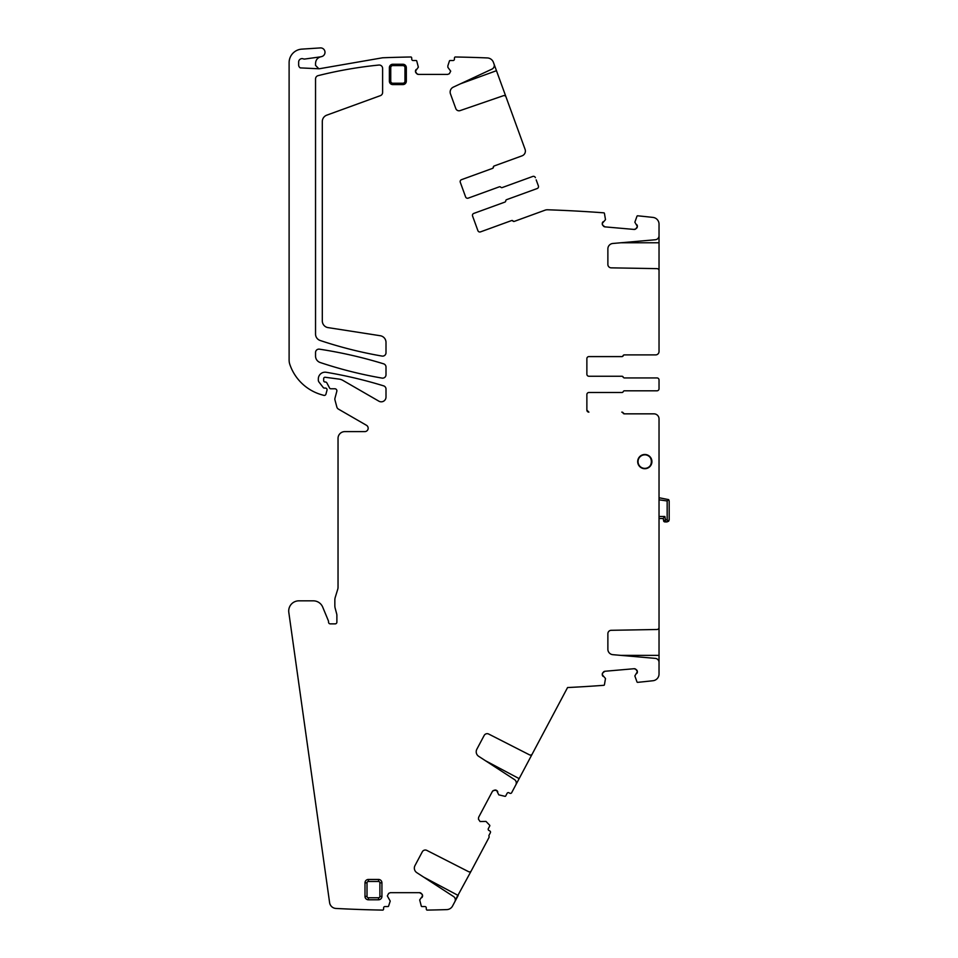 <?xml version="1.0" encoding="UTF-8"?>
<svg xmlns="http://www.w3.org/2000/svg" width="958" height="958" viewBox="0 0 958 958"><rect width="100%" height="100%" fill="white"/><g stroke="black" fill="none" stroke-linecap="round" stroke-linejoin="round"><path stroke-width="1.44" d="M478.605 817.342L478.437 819.15L478.605 817.342L492.316 791.559L493.717 790.41A2.371 2.371 0 0 0 492.316 791.559L493.717 790.41L496.388 790.314A2.371 2.371 0 0 0 494.579 790.146L496.603 790.434L498.783 794.853L504.986 796.326A0.683 0.683 0 0 0 505.704 795.978L507.105 793.332A1.353 1.353 0 0 1 508.938 792.769L509.836 793.248A1.353 1.353 0 0 0 511.668 792.685L515.823 784.865A4.06 4.06 0 0 0 514.446 779.549L478.677 756.317A5.425 5.425 0 0 1 476.844 749.228L484.161 735.469A3.389 3.389 0 0 1 488.688 734.044L529.523 754.856A2.036 2.036 0 0 0 532.241 753.994L567.567 687.545A1375.999 1375.999 0 0 0 603.827 685.305A0.683 0.683 0 0 0 604.426 684.778L605.492 678.504L602.271 674.767L602.798 672.791A2.371 2.371 0 0 0 602.259 674.528L602.798 672.791L605.001 671.259L634.088 668.72L635.813 669.259A2.371 2.371 0 0 0 634.088 668.72L635.813 669.259L637.345 671.462A2.371 2.371 0 0 0 636.507 669.846L637.369 671.69L634.855 675.929L636.986 681.928A0.683 0.683 0 0 0 637.669 682.347A1375.999 1375.999 0 0 0 653.009 680.731A6.778 6.778 0 0 0 659.032 673.989L659.032 662.433A4.06 4.06 0 0 0 655.32 658.385L612.821 654.673A5.425 5.425 0 0 1 607.875 649.273L607.875 633.693A3.389 3.389 0 0 1 611.204 630.304L657.032 629.502A2.036 2.036 0 0 0 659.032 627.466L659.032 418.921A5.077 5.077 0 0 0 653.943 413.844L624.281 413.844A1.353 1.353 0 0 1 623.023 412.994A1.353 1.353 0 0 0 621.766 412.144L621.97 412.144A1.353 1.353 0 0 1 623.215 412.994L624.472 413.844L653.943 413.844M390.349 892.676L388.673 893.371L390.349 892.676L419.544 892.676L421.221 893.371A2.371 2.371 0 0 0 419.544 892.676L421.867 894.006L422.562 895.682A2.371 2.371 0 0 0 421.867 894.006L422.562 895.922L419.688 899.921L421.292 906.088A0.683 0.683 0 0 0 421.939 906.555L424.933 906.555A1.353 1.353 0 0 1 426.286 907.921L426.286 908.926A1.353 1.353 0 0 0 426.957 910.1A1298.306 1298.306 0 0 0 446.799 909.609A6.778 6.778 0 0 0 452.559 906.017L454.858 901.694A3.964 3.964 0 0 0 453.517 896.508L416.814 872.666A5.425 5.425 0 0 1 414.982 865.577L422.298 851.818A3.389 3.389 0 0 1 426.825 850.393L468.582 871.672A2.012 2.012 0 0 0 471.276 870.822L488.987 837.508A1.353 1.353 0 0 0 489.035 836.334A1.353 1.353 0 0 1 489.083 835.16L490.352 832.765A1.353 1.353 0 0 0 489.801 830.933L488.903 830.454A1.353 1.353 0 0 1 488.341 828.622L489.742 825.976A0.683 0.683 0 0 0 489.634 825.185L486.053 821.485M447.685 74.413L449.362 73.718L447.685 74.413L418.478 74.413L416.802 73.718A2.371 2.371 0 0 0 418.478 74.413L416.802 73.718L415.473 71.395A2.371 2.371 0 0 0 416.167 73.071L415.473 71.167L418.347 67.156L416.742 60.989A0.683 0.683 0 0 0 416.095 60.522L413.102 60.522A1.353 1.353 0 0 1 411.736 59.168L411.736 58.151A1.353 1.353 0 0 0 411.078 56.989A1298.306 1298.306 0 0 0 382.613 57.779L319.505 68.725A3.389 3.389 0 0 1 318.846 68.772L300.261 67.886A3.389 3.389 0 0 1 298.656 65L298.656 62.019A3.389 3.389 0 0 1 303.231 58.845A3.389 3.389 0 0 0 304.883 59.025L320.487 56.857C317.385 57.923 315.733 60.103 315.541 63.384L315.541 65.383L318.846 68.772M659.032 382.302L659.032 379.967A2.036 2.036 0 0 0 656.996 377.931L624.472 377.931A1.353 1.353 0 0 1 623.215 377.093A1.353 1.353 0 0 0 621.97 376.243L588.907 376.243A2.036 2.036 0 0 1 586.871 374.207L586.871 358.627A2.036 2.036 0 0 1 588.907 356.592L621.766 356.592A1.353 1.353 0 0 0 623.023 355.741A1.353 1.353 0 0 1 624.281 354.903L655.643 354.903A3.389 3.389 0 0 0 659.032 351.514L659.032 270.671A2.036 2.036 0 0 0 657.032 268.635L611.204 267.845A3.389 3.389 0 0 1 607.875 264.456L607.875 248.864A5.425 5.425 0 0 1 612.821 243.476L655.32 239.751A4.06 4.06 0 0 0 659.032 235.704L659.032 224.148A6.778 6.778 0 0 0 653.009 217.418A1375.999 1375.999 0 0 0 637.669 215.801A0.683 0.683 0 0 0 636.986 216.209L634.855 222.208L637.369 226.447L636.507 228.291A2.371 2.371 0 0 0 637.345 226.687L635.813 228.878L634.088 229.429L605.001 226.878L603.384 226.04A2.371 2.371 0 0 0 605.001 226.878L602.798 225.346L602.259 223.621A2.371 2.371 0 0 0 602.798 225.346L602.271 223.382L605.492 219.645L604.426 213.359A0.683 0.683 0 0 0 603.827 212.832A1375.999 1375.999 0 0 0 547.629 209.778A6.778 6.778 0 0 0 545.078 210.173L514.314 221.37A1.353 1.353 0 0 1 512.853 221.011A1.353 1.353 0 0 0 511.38 220.639L480.497 231.884L511.56 220.579A1.353 1.353 0 0 1 513.033 220.939A1.353 1.353 0 0 0 514.506 221.31L545.078 210.173M637.369 226.447A2.371 2.371 0 0 0 636.83 224.723L637.369 226.447M634.088 229.429A2.371 2.371 0 0 0 635.813 228.878L634.088 229.429M603.109 221.765A2.371 2.371 0 0 0 602.271 223.382L603.109 221.765M506.626 199.659L537.187 188.534L506.626 199.659A1.353 1.353 0 0 0 505.74 200.881A1.353 1.353 0 0 1 504.842 202.114L473.779 213.418A2.036 2.036 0 0 0 472.569 216.017L477.898 230.662A2.036 2.036 0 0 0 480.497 231.884M537.187 188.534A2.036 2.036 0 0 0 538.396 185.936L537.606 183.744M536.181 179.853L538.396 185.936M535.39 177.661A2.036 2.036 0 0 0 532.78 176.44L502.22 187.564L532.78 176.44A2.036 2.036 0 0 1 535.39 177.661M492.376 168.44L492.568 168.368A1.353 1.353 0 0 0 493.454 167.147A1.353 1.353 0 0 1 494.34 165.914L522.038 155.843L494.16 165.985A1.353 1.353 0 0 0 493.274 167.207A1.353 1.353 0 0 1 492.376 168.44L461.505 179.673A2.036 2.036 0 0 0 460.283 182.283L465.612 196.929A2.036 2.036 0 0 0 468.223 198.138L499.286 186.834A1.353 1.353 0 0 1 500.759 187.193A1.353 1.353 0 0 0 502.22 187.564M522.038 155.843A5.077 5.077 0 0 0 525.08 149.328L506.004 96.914A2.036 2.036 0 0 0 503.429 95.692L460.091 110.613A3.389 3.389 0 0 1 455.804 108.565L450.476 93.92A5.425 5.425 0 0 1 453.278 87.154L491.933 69.132A4.06 4.06 0 0 0 494.041 64.054L493.43 62.39A6.778 6.778 0 0 0 487.347 57.935A1298.306 1298.306 0 0 0 455.098 56.989A1.353 1.353 0 0 0 454.427 58.151L454.427 59.168A1.353 1.353 0 0 1 453.074 60.522L450.068 60.522A0.683 0.683 0 0 0 449.422 60.989L447.841 65.898M449.362 73.718L450.703 71.167L447.913 67.395L447.817 65.994M416.167 69.491A2.371 2.371 0 0 0 415.473 71.167L416.167 69.491M388.673 893.371L387.331 895.922L390.217 901.083L388.601 906.088A0.683 0.683 0 0 1 387.954 906.555L384.96 906.555A1.353 1.353 0 0 0 383.607 907.921L383.607 908.926A1.353 1.353 0 0 1 382.937 910.1A1298.306 1298.306 0 0 1 335.947 908.447A6.778 6.778 0 0 1 329.6 902.628L288.813 612.413A10.167 10.167 0 0 1 298.872 600.834L313.326 600.834A10.167 10.167 0 0 1 322.714 607.109L328.414 620.88A1.688 1.688 0 0 1 328.546 621.526L328.546 622.173A1.688 1.688 0 0 0 330.235 623.862L335.18 623.862A1.688 1.688 0 0 0 336.881 622.173L336.881 615.455A6.778 6.778 0 0 0 336.641 613.707L335.18 608.234A9.796 9.796 0 0 1 334.845 605.696L334.845 600.151A9.796 9.796 0 0 1 335.276 597.265L337.731 589.29A6.778 6.778 0 0 0 338.03 587.302L338.03 438.393A6.778 6.778 0 0 1 344.808 431.615L364.77 431.615A3.389 3.389 0 0 0 366.471 425.292L338.437 409.114A3.389 3.389 0 0 1 336.857 407.054L334.965 399.977A3.389 3.389 0 0 1 334.965 398.229L336.809 391.331A2.036 2.036 0 0 0 334.845 388.768L330.785 388.768A1.353 1.353 0 0 1 329.588 388.05L326.858 382.901A1.688 1.688 0 0 0 325.361 382.002L325.025 382.002A1.353 1.353 0 0 1 323.672 380.649L323.672 378.614A1.353 1.353 0 0 1 325.205 377.272L339.132 379.105A10.167 10.167 0 0 1 342.88 380.386L378.877 401.174A4.742 4.742 0 0 0 386.002 397.067L386.002 389.08A3.389 3.389 0 0 0 383.607 385.846A447.506 447.506 0 0 0 326.211 372.279A6.778 6.778 0 0 0 318.319 378.949L318.319 380.039A3.389 3.389 0 0 0 319.038 382.122L323.277 387.559A1.353 1.353 0 0 0 324.343 388.074L325.361 388.074A1.688 1.688 0 0 1 327.001 390.205L325.936 394.157A1.688 1.688 0 0 1 323.888 395.367A67.755 67.755 0 0 1 320.87 394.516A47.421 47.421 0 0 1 289.831 364.435A13.556 13.556 0 0 1 289.112 360.076L289.112 62.653A13.556 13.556 0 0 1 301.722 49.133L320.619 47.9A4.407 4.407 0 0 1 321.613 56.594L320.786 56.785A6.778 6.778 0 0 0 320.487 56.857M421.867 897.598A2.371 2.371 0 0 0 422.562 895.922L421.867 897.598M478.437 819.15L480.066 821.533L485.969 821.413M497.753 791.835A2.371 2.371 0 0 0 496.603 790.434L497.753 791.835M602.271 674.767A2.371 2.371 0 0 0 603.109 676.372L602.271 674.767M605.001 671.259A2.371 2.371 0 0 0 603.384 672.097L605.001 671.259M636.83 673.426A2.371 2.371 0 0 0 637.369 671.69L636.83 673.426M586.871 410.12A2.036 2.036 0 0 0 588.907 412.144L586.871 410.12L586.871 394.528A2.036 2.036 0 0 1 588.907 392.505L621.97 392.505A1.353 1.353 0 0 0 623.215 391.654A1.353 1.353 0 0 1 624.472 390.804L656.996 390.804A2.036 2.036 0 0 0 659.032 388.768L659.032 386.445M659.032 379.967L659.032 388.768M381.931 896.401L381.931 882.845A3.389 3.389 0 0 0 378.542 879.456L368.387 879.456A3.389 3.389 0 0 0 364.998 882.845L364.998 896.401A3.389 3.389 0 0 0 368.387 899.79L378.542 899.79A3.389 3.389 0 0 0 381.931 896.401L379.895 896.401A1.353 1.353 0 0 1 378.542 897.754L368.387 897.754L368.387 899.79M315.541 352.52L315.541 356.077A6.778 6.778 0 0 0 320.164 362.507A420.993 420.993 0 0 0 382.038 378.099A3.389 3.389 0 0 0 386.002 374.758L386.002 367.058A3.389 3.389 0 0 0 383.607 363.824A447.506 447.506 0 0 0 319.433 349.167A3.389 3.389 0 0 0 315.541 352.52M322.307 320.918A6.778 6.778 0 0 0 328.043 327.612L380.266 335.731A6.778 6.778 0 0 1 386.002 342.425L386.002 352.736A3.389 3.389 0 0 1 382.038 356.077A420.993 420.993 0 0 1 320.164 340.485A6.778 6.778 0 0 1 315.541 334.055L315.541 78.927A3.389 3.389 0 0 1 318.104 75.646A420.047 420.047 0 0 1 378.889 65.048A3.389 3.389 0 0 1 382.613 68.425L382.613 92.459A3.389 3.389 0 0 1 380.386 95.644L326.774 115.164A6.778 6.778 0 0 0 322.307 121.522L322.307 320.918M404.971 81.191L404.971 67.635A2.036 2.036 0 0 0 402.935 65.611L392.768 65.611L392.768 64.258L402.935 64.258A3.389 3.389 0 0 1 406.324 67.635L406.324 81.191A3.389 3.389 0 0 1 402.935 84.579L402.935 83.226A2.036 2.036 0 0 0 404.971 81.191L406.324 81.191M392.768 64.258A3.389 3.389 0 0 0 389.379 67.635L389.379 81.191A3.389 3.389 0 0 0 392.768 84.579L402.935 84.579M644.806 468.713A7.113 7.113 0 0 0 651.919 461.6A7.113 7.113 0 0 0 644.806 454.487A7.113 7.113 0 0 0 637.693 461.6A7.113 7.113 0 0 0 644.806 468.713M659.032 270.886L659.032 242.769L620.808 242.769M659.032 233.968L659.032 242.769M423.532 877.037L457.876 895.299L455.313 900.125L471.276 870.822M659.032 627.262L659.032 664.181M624.281 377.931L656.996 377.931M588.907 356.592L621.97 356.592A1.353 1.353 0 0 0 623.215 355.741A1.353 1.353 0 0 1 624.472 354.903L655.643 354.903M588.284 412.048L588.907 412.144M624.281 390.804L656.996 390.804M534.732 749.312L515.009 786.41M536.001 746.929L536.324 746.33L536.001 746.929M493.442 62.426L496.46 70.7L460.535 83.777M506.075 97.117L496.46 70.7M623.023 377.093A1.353 1.353 0 0 0 621.766 376.243M651.572 463.78L651.572 461.66A6.778 6.778 0 0 1 644.806 468.378A6.778 6.778 0 0 1 638.028 461.6A6.778 6.778 0 0 1 644.806 454.834C653.536 454.415 653.536 468.797 644.806 468.378M642.626 454.834L644.53 454.834M659.032 498.543A0.683 0.683 0 0 1 659.799 497.873L659.032 498.543L659.799 497.873L668.696 499.633L659.032 497.765M646.638 454.727L646.219 454.978A6.778 6.778 0 0 1 651.572 461.373L651.883 460.99M659.032 516.482L664.876 516.482L663.175 518.518L659.032 518.518L663.175 518.518L664.876 516.482L665.475 519.871L663.571 520.781L664.912 521.906L667.163 521.906L669.187 519.871L668.6 521.308L667.163 519.871L665.475 519.871L664.912 521.906L668.6 521.308M659.032 499.825L667.163 500.962L668.696 499.633L669.187 500.962L668.696 499.633M663.175 518.518L663.666 520.733M669.187 500.962L669.187 519.871M663.571 520.781A1.353 1.353 0 0 0 664.912 521.906L664.361 521.787A1.353 1.353 0 0 1 663.786 521.308M454.858 901.694L458.175 895.455M487.598 840.118L488.388 838.621M620.808 655.368L659.032 655.368M402.935 83.226L392.768 83.226A2.036 2.036 0 0 1 390.744 81.191L390.744 67.635L389.379 67.635M392.768 65.611A2.036 2.036 0 0 0 390.744 67.635M485.395 760.688L519.14 778.626M379.895 896.401L379.895 882.845A1.353 1.353 0 0 0 378.542 881.492L368.387 881.492A1.353 1.353 0 0 0 367.022 882.845L364.998 882.845M368.387 897.754A1.353 1.353 0 0 1 367.022 896.401L367.022 882.845M390.744 81.191L389.379 81.191M392.768 83.226L392.768 84.579M404.971 67.635L406.324 67.635M402.935 65.611L402.935 64.258M378.542 881.492L378.542 879.456M379.895 882.845L381.931 882.845M368.387 879.456L368.387 881.492M367.022 896.401L364.998 896.401M378.542 897.754L378.542 899.79M667.163 500.962L667.163 519.871"/></g></svg>
